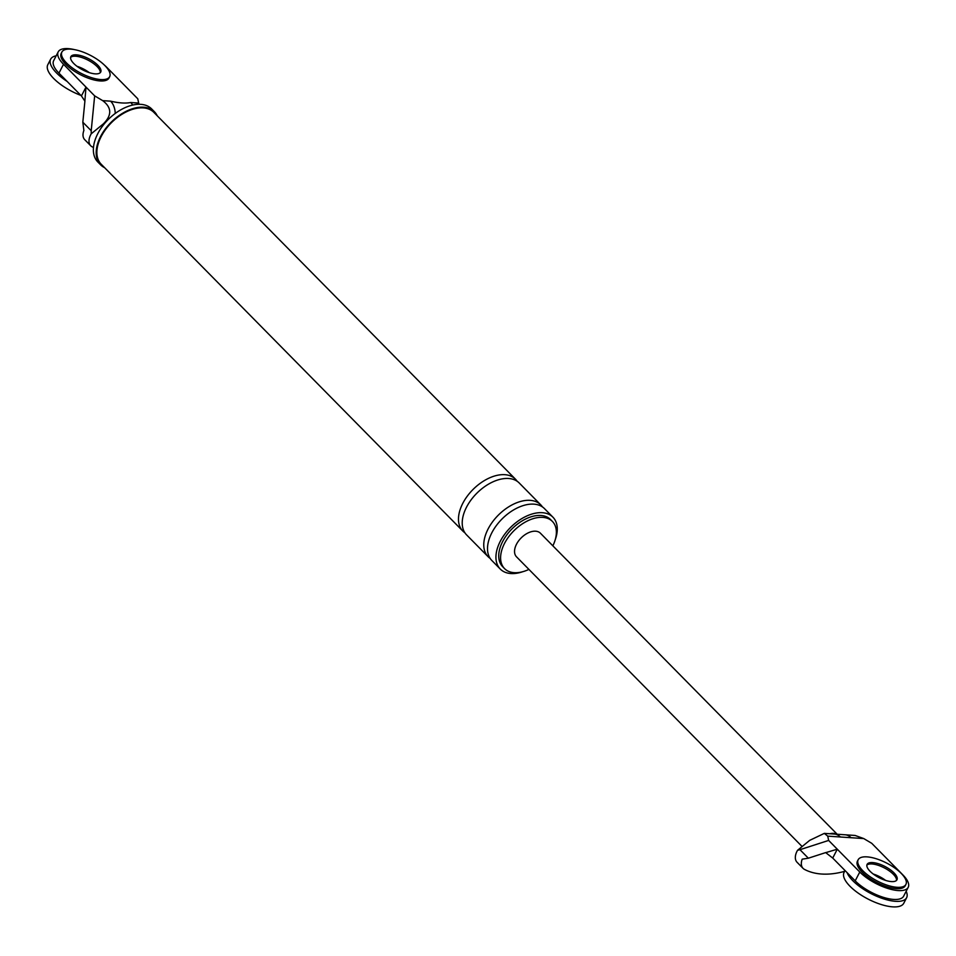 <?xml version="1.0" encoding="UTF-8"?>
<svg xmlns="http://www.w3.org/2000/svg" width="956" height="956" viewBox="0 0 956 956"><rect width="100%" height="100%" fill="white"/><g stroke="black" fill="none" stroke-linecap="round" stroke-linejoin="round"><path stroke-width="1.43" d="M67.111 81.415A33.591 12.655 -152.7 0 1 50.656 59.176A33.591 12.655 -152.7 0 1 56.165 55.818M76.958 66.275A16.802 6.322 -152.7 0 1 89.338 72.668A16.802 6.322 -152.7 0 0 76.958 66.275M80.89 95.397A33.591 12.655 -152.7 0 1 47.8 64.709L50.656 59.176M61.901 52.03L61.196 53.405A26.876 10.122 27.3 0 0 72.369 69.848A26.876 10.122 27.3 0 0 100.057 80.937A26.876 10.122 27.3 0 0 108.96 78.057L109.665 76.683A26.876 10.122 27.3 0 0 98.492 60.24A26.876 10.122 27.3 0 0 70.804 49.15A26.876 10.122 27.3 0 0 61.901 52.03A26.876 10.122 27.3 0 0 73.086 68.462A26.876 10.122 27.3 0 0 100.774 79.563A26.876 10.122 27.3 0 0 109.665 76.683M75.703 56.237A16.802 6.322 27.3 0 0 70.613 57.396A16.802 6.322 -152.7 0 1 75.703 56.237A16.802 6.322 -152.7 0 1 92.206 62.606A16.802 6.322 -152.7 0 1 100.249 72.692A16.802 6.322 27.3 0 0 92.206 62.606A16.802 6.322 27.3 0 0 75.703 56.237M95.158 73.851A16.802 6.322 27.3 0 0 100.715 72.058A16.802 6.322 27.3 0 0 93.724 61.782A16.802 6.322 27.3 0 0 76.42 54.851A16.802 6.322 27.3 0 0 70.864 56.655A16.802 6.322 27.3 0 0 77.842 66.92A16.802 6.322 27.3 0 0 95.158 73.851M906.157 891.279A33.591 12.655 -152.7 0 1 906.623 897.72A33.591 12.655 -152.7 0 1 895.497 901.317A33.591 12.655 -152.7 0 1 847.04 872.577M873.222 874.011A16.802 6.322 -152.7 0 1 885.591 880.392A16.802 6.322 27.3 0 0 873.222 874.011M906.623 897.72L903.767 903.253A33.591 12.655 -152.7 0 1 892.641 906.85A33.591 12.655 -152.7 0 1 858.034 892.988A33.591 12.655 -152.7 0 1 844.064 872.434L845.032 870.546M858.165 859.755L857.448 861.141A26.876 10.122 27.3 0 0 868.622 877.572A26.876 10.122 27.3 0 0 896.322 888.674A26.876 10.122 27.3 0 0 905.213 885.794L905.93 884.408A26.876 10.122 27.3 0 0 894.756 867.976A26.876 10.122 27.3 0 0 867.056 856.875A26.876 10.122 27.3 0 0 858.165 859.755A26.876 10.122 27.3 0 0 869.339 876.198A26.876 10.122 27.3 0 0 897.039 887.288A26.876 10.122 27.3 0 0 905.93 884.408M871.968 863.961A16.802 6.322 27.3 0 0 866.877 865.132A16.802 6.322 27.3 0 1 871.968 863.961A16.802 6.322 27.3 0 1 888.459 870.33A16.802 6.322 27.3 0 1 896.501 880.416A16.802 6.322 27.3 0 0 888.459 870.33A16.802 6.322 27.3 0 0 871.968 863.961M891.41 881.587A16.802 6.322 27.3 0 0 896.967 879.783A16.802 6.322 27.3 0 0 889.988 869.518A16.802 6.322 27.3 0 0 872.685 862.575A16.802 6.322 27.3 0 0 867.116 864.379A16.802 6.322 27.3 0 0 874.107 874.656A16.802 6.322 27.3 0 0 891.41 881.587M94.656 95.875L91.214 130.721L82.825 122.213L84.905 101.157L81.427 95.935L58.949 73.134L63.514 64.279L94.656 95.875L102.674 100.631L110.621 101.169C118.783 103.081 125.487 103.535 130.733 102.519L138.668 103.057L137.772 98.779L106.63 67.183A30.234 11.388 -152.7 0 0 104.168 64.877M63.514 64.279A30.234 11.388 -152.7 0 1 58.208 51.875A30.234 11.388 -152.7 0 1 74.711 49.676M132.681 105.064A16.802 11.747 -86.1 0 0 130.733 102.519M115.246 113.441A16.802 11.747 -86.1 0 0 110.621 101.169M138.668 103.057L138.919 104.3M82.825 122.213L83.877 130.506A14.77 8.974 135.4 0 0 84.737 139.696L90.736 145.778A14.77 8.974 135.4 0 0 92.099 146.794A88.43 53.715 135.4 0 0 93.473 147.487M91.214 130.721L91.214 133.804L103.368 123.862C112.043 115.258 111.816 107.514 102.674 100.631M81.427 95.935L85.992 87.092L84.857 101.109M58.949 73.134A30.234 11.388 -152.7 0 1 53.644 60.718L58.208 51.875M157.238 115.796A37.798 22.956 135.4 0 0 154.454 111.78L151.646 108.924A37.798 22.956 135.4 0 0 140.795 104.347A37.798 22.956 135.4 0 0 102.531 126.096A37.798 22.956 135.4 0 0 97.823 161.994L100.631 164.838A37.798 22.956 135.4 0 0 104.61 167.682M91.214 133.804A14.77 8.974 135.4 0 0 90.736 145.778M555.209 539.805A36.949 22.442 135.4 0 0 552.927 517.184A36.949 22.442 135.4 0 0 542.315 512.703A36.949 22.442 135.4 0 0 504.899 533.962A36.949 22.442 135.4 0 0 500.287 569.071A36.949 22.442 135.4 0 0 510.91 573.54A36.949 22.442 135.4 0 0 522.884 571.664M552.855 545.816A33.591 20.399 135.4 0 0 552.401 521.438L550.537 519.538A33.591 20.399 135.4 0 0 540.881 515.475A33.591 20.399 135.4 0 0 506.871 534.798A33.591 20.399 135.4 0 0 502.689 566.705L504.553 568.605A33.591 20.399 135.4 0 0 514.209 572.68A33.591 20.399 135.4 0 0 528.931 569.406M154.454 111.78A37.798 22.956 135.4 0 0 143.603 107.203A37.798 22.956 135.4 0 0 105.339 128.941A37.798 22.956 135.4 0 0 100.631 164.838M517.136 481.25A36.949 22.442 135.4 0 0 515.451 479.171L153.856 112.366A36.949 22.442 135.4 0 0 143.245 107.885A36.949 22.442 135.4 0 0 105.829 129.156A36.949 22.442 135.4 0 0 101.228 164.253L462.824 531.058A36.949 22.442 135.4 0 0 464.879 532.767M552.401 521.438A33.591 20.399 135.4 0 0 542.757 517.375A33.591 20.399 135.4 0 0 508.747 536.698A33.591 20.399 135.4 0 0 504.553 568.605M552.927 517.184L544.49 508.628A36.949 22.442 135.4 0 0 533.878 504.147A36.949 22.442 135.4 0 0 496.463 525.418A36.949 22.442 135.4 0 0 491.862 560.515L500.287 569.071M542.434 506.907A36.949 22.442 135.4 0 0 540.749 504.828A36.949 22.442 135.4 0 0 530.126 500.346A36.949 22.442 135.4 0 0 492.722 521.618A36.949 22.442 135.4 0 0 488.11 556.715A36.949 22.442 135.4 0 0 490.177 558.423M540.749 504.828L519.204 482.971A36.949 22.442 135.4 0 0 508.58 478.49A36.949 22.442 135.4 0 0 471.177 499.761A36.949 22.442 135.4 0 0 466.564 534.858L488.11 556.715M515.451 479.171A36.949 22.442 135.4 0 0 504.84 474.69A36.949 22.442 135.4 0 0 467.424 495.961A36.949 22.442 135.4 0 0 462.824 531.058M844.722 871.143A14.77 8.974 -44.6 0 1 842.403 871.932A88.43 53.715 -44.6 0 1 804.426 869.374A14.77 8.974 -44.6 0 1 803.064 868.359A14.77 8.974 -44.6 0 1 802.203 859.169L808.358 858.201L825.673 852.597L832.724 858.058L855.202 880.858L859.779 872.015A30.234 11.388 27.3 0 0 887.73 888.423A30.234 11.388 27.3 0 0 908.2 887.335A30.234 11.388 27.3 0 0 902.894 874.919L871.753 843.323L863.734 838.567L851.091 837.719A16.802 11.747 -86.1 0 0 845.08 834.779L855.13 835.46L863.734 838.567M851.091 837.719L827.741 836.142L828.637 840.432L799.969 849.693L808.358 858.201M859.779 872.015L828.637 840.432M832.724 858.058L837.289 849.203L825.721 852.644M827.741 836.142L824.323 833.381L809.696 840.36L797.543 850.302A14.77 8.974 135.4 0 0 797.065 862.276L803.064 868.359M797.543 850.302L799.969 849.693M836.488 834.122A16.802 10.205 135.4 0 0 833.513 833.381A16.802 10.205 135.4 0 0 829.712 833.752M855.202 880.858A30.234 11.388 27.3 0 0 883.165 897.278A30.234 11.388 27.3 0 0 903.635 896.178L908.2 887.335M840.384 836.99A16.802 11.747 -86.1 0 0 834.373 834.062L845.08 834.779M837.062 834.122L540.439 533.233A16.802 10.205 135.4 0 0 535.623 531.201A16.802 10.205 135.4 0 0 518.618 540.857A16.802 10.205 135.4 0 0 516.515 556.822L802.132 846.55M103.368 123.862L104.228 123.922M824.323 833.381L834.373 834.062"/></g></svg>
